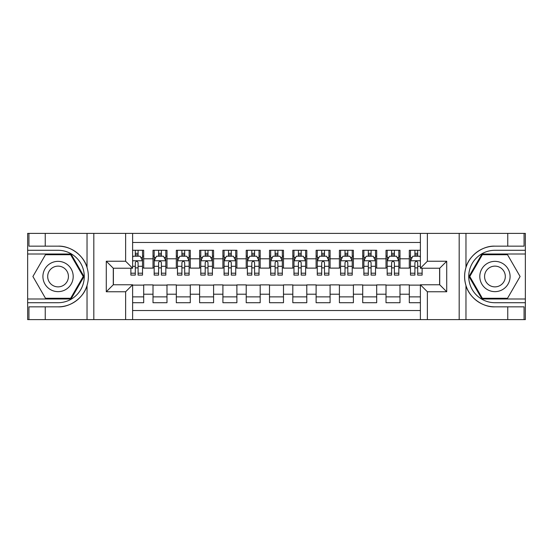 <?xml version="1.0" encoding="UTF-8"?>
<svg xmlns="http://www.w3.org/2000/svg" width="553" height="553" viewBox="0 0 553 553"><rect width="100%" height="100%" fill="white"/><g stroke="black" fill="none" stroke-linecap="round" stroke-linejoin="round"><path stroke-width="0.83" d="M132.616 319.606L420.384 319.606L420.384 284.774L439.718 284.774L439.718 268.226L420.384 268.226L420.384 233.394L132.616 233.394L132.616 268.226L113.282 268.226L113.282 284.774L132.616 284.774L132.616 319.606L45.242 319.606L45.242 306.846L58.058 306.846C70.307 307.468 83.994 297.396 87.035 285.514C88.812 279.514 88.812 273.5 87.035 267.486C83.994 255.604 70.307 245.532 58.058 246.154L45.242 246.154L45.242 233.394L27.65 233.394L27.65 298.986L71.04 298.986L84.021 276.5L71.04 254.014L27.65 254.014M420.384 250.288L409.31 250.288L409.31 258.79L399.992 258.79L399.992 268.115L409.31 268.115L409.31 258.79M399.992 258.79L399.992 250.288L386.015 250.288L386.015 258.79L376.69 258.79L376.69 268.115L386.015 268.115L386.015 258.79M376.69 258.79L376.69 250.288L362.713 250.288L362.713 258.79L353.395 258.79L353.395 268.115L362.713 268.115L362.713 258.79M353.395 258.79L353.395 250.288L339.411 250.288L339.411 258.79L330.093 258.79L330.093 268.115L339.411 268.115L339.411 258.79M330.093 258.79L330.093 250.288L316.109 250.288L316.109 258.79L306.791 258.79L306.791 268.115L316.109 268.115L316.109 258.79M306.791 258.79L306.791 250.288L292.814 250.288L292.814 258.79L283.489 258.79L283.489 268.115L292.814 268.115L292.814 258.79M283.489 258.79L283.489 250.288L269.511 250.288L269.511 258.79L260.187 258.79L260.187 268.115L269.511 268.115L269.511 258.79M260.187 258.79L260.187 250.288L246.209 250.288L246.209 258.79L236.891 258.79L236.891 268.115L246.209 268.115L246.209 258.79M236.891 258.79L236.891 250.288L222.907 250.288L222.907 258.79L213.589 258.79L213.589 268.115L222.907 268.115L222.907 258.79M213.589 258.79L213.589 250.288L199.605 250.288L199.605 258.79L190.287 258.79L190.287 268.115L199.605 268.115L199.605 258.79M190.287 258.79L190.287 250.288L176.31 250.288L176.31 258.79L166.985 258.79L166.985 268.115L176.31 268.115L176.31 258.79M166.985 258.79L166.985 250.288L153.008 250.288L153.008 268.115L143.69 268.115L143.69 250.288L132.616 250.288M132.616 302.712L143.69 302.712L143.69 284.885L153.008 284.885L153.008 302.712L166.985 302.712L166.985 284.885L176.31 284.885L176.31 294.21L166.985 294.21M176.31 294.21L176.31 302.712L190.287 302.712L190.287 284.885L199.605 284.885L199.605 294.21L190.287 294.21M199.605 294.21L199.605 302.712L213.589 302.712L213.589 284.885L222.907 284.885L222.907 294.21L213.589 294.21M222.907 294.21L222.907 302.712L236.891 302.712L236.891 284.885L246.209 284.885L246.209 294.21L236.891 294.21M246.209 294.21L246.209 302.712L260.187 302.712L260.187 284.885L269.511 284.885L269.511 294.21L260.187 294.21M269.511 294.21L269.511 302.712L283.489 302.712L283.489 284.885L292.814 284.885L292.814 294.21L283.489 294.21M292.814 294.21L292.814 302.712L306.791 302.712L306.791 284.885L316.109 284.885L316.109 294.21L306.791 294.21M316.109 294.21L316.109 302.712L330.093 302.712L330.093 284.885L339.411 284.885L339.411 294.21L330.093 294.21M339.411 294.21L339.411 302.712L353.395 302.712L353.395 284.885L362.713 284.885L362.713 294.21L353.395 294.21M362.713 294.21L362.713 302.712L376.69 302.712L376.69 284.885L386.015 284.885L386.015 294.21L376.69 294.21M386.015 294.21L386.015 302.712L399.992 302.712L399.992 284.885L409.31 284.885L409.31 294.21L399.992 294.21M420.384 242.484L132.616 242.484M132.616 310.516L420.384 310.516M409.31 294.21L409.31 302.712L420.384 302.712M113.393 268.226L113.393 284.774M439.607 284.774L439.607 268.226M135.298 256.115L138.098 256.115M142.522 256.115L143.69 256.115M135.298 267.88L138.098 267.88M142.522 267.88L143.69 267.88M132.616 285.12L143.69 285.12M132.616 296.885L143.69 296.885M153.008 267.88L154.169 267.88M158.6 267.88L161.393 267.88M165.824 267.88L166.985 267.88M153.008 256.115L154.169 256.115M158.6 256.115L161.393 256.115M165.824 256.115L166.985 256.115M153.008 285.12L166.985 285.12M153.008 296.885L166.985 296.885M176.31 285.12L190.287 285.12M176.31 296.885L190.287 296.885M176.31 256.115L177.472 256.115M181.902 256.115L184.695 256.115M189.126 256.115L190.287 256.115M176.31 267.88L177.472 267.88M181.902 267.88L184.695 267.88M189.126 267.88L190.287 267.88M199.605 285.12L213.589 285.12M199.605 296.885L213.589 296.885M199.605 256.115L200.774 256.115M205.198 256.115L207.997 256.115M212.421 256.115L213.589 256.115M199.605 267.88L200.774 267.88M205.198 267.88L207.997 267.88M212.421 267.88L213.589 267.88M222.907 285.12L236.891 285.12M222.907 296.885L236.891 296.885M222.907 256.115L224.076 256.115M228.5 256.115L231.299 256.115M235.723 256.115L236.891 256.115M222.907 267.88L224.076 267.88M228.5 267.88L231.299 267.88M235.723 267.88L236.891 267.88M246.209 285.12L260.187 285.12M246.209 296.885L260.187 296.885M246.209 256.115L247.378 256.115M251.802 256.115L254.594 256.115M259.025 256.115L260.187 256.115M246.209 267.88L247.378 267.88M251.802 267.88L254.594 267.88M259.025 267.88L260.187 267.88M269.511 285.12L283.489 285.12M269.511 296.885L283.489 296.885M269.511 256.115L270.673 256.115M275.104 256.115L277.896 256.115M282.327 256.115L283.489 256.115M269.511 267.88L270.673 267.88M275.104 267.88L277.896 267.88M282.327 267.88L283.489 267.88M292.814 285.12L306.791 285.12M292.814 296.885L306.791 296.885M292.814 256.115L293.975 256.115M298.406 256.115L301.198 256.115M305.622 256.115L306.791 256.115M292.814 267.88L293.975 267.88M298.406 267.88L301.198 267.88M305.622 267.88L306.791 267.88M316.109 285.12L330.093 285.12M316.109 296.885L330.093 296.885M316.109 256.115L317.277 256.115M321.701 256.115L324.5 256.115M328.924 256.115L330.093 256.115M316.109 267.88L317.277 267.88M321.701 267.88L324.5 267.88M328.924 267.88L330.093 267.88M339.411 285.12L353.395 285.12M339.411 296.885L353.395 296.885M339.411 256.115L340.579 256.115M345.003 256.115L347.802 256.115M352.226 256.115L353.395 256.115M339.411 267.88L340.579 267.88M345.003 267.88L347.802 267.88M352.226 267.88L353.395 267.88M362.713 285.12L376.69 285.12M362.713 296.885L376.69 296.885M362.713 256.115L363.874 256.115M368.305 256.115L371.098 256.115M375.528 256.115L376.69 256.115M362.713 267.88L363.874 267.88M368.305 267.88L371.098 267.88M375.528 267.88L376.69 267.88M386.015 285.12L399.992 285.12M386.015 296.885L399.992 296.885M386.015 256.115L387.176 256.115M391.607 256.115L394.4 256.115M398.831 256.115L399.992 256.115M386.015 267.88L387.176 267.88M391.607 267.88L394.4 267.88M398.831 267.88L399.992 267.88M409.31 285.12L420.384 285.12M409.31 296.885L420.384 296.885M409.31 256.115L410.478 256.115M414.902 256.115L417.702 256.115M409.31 267.88L410.478 267.88M414.902 267.88L417.702 267.88M138.098 253.315L135.298 253.315M130.874 273.203L130.874 275.104L135.298 275.104L135.298 273.203L130.874 273.203L130.874 268.226M140.835 257.511L142.522 257.511L142.522 275.104L138.098 275.104L138.098 262.634C137.165 260.843 136.232 260.843 135.298 262.634L135.298 273.203M142.522 257.511L142.522 250.288M142.522 260.892L140.192 256.226L133.204 256.226L132.616 257.394M135.298 256.226L135.298 250.288M138.098 250.288L138.098 256.226M65.627 263.387A15.145 15.145 0 0 0 44.938 268.924A15.145 15.145 0 0 0 50.482 289.613A15.145 15.145 0 0 0 71.171 284.076A15.145 15.145 0 0 0 65.627 263.387M63.242 267.521A10.369 10.369 0 0 0 49.079 271.316A10.369 10.369 0 0 0 52.874 285.479A10.369 10.369 0 0 0 67.037 281.684A10.369 10.369 0 0 0 63.242 267.521M70.639 298.288L45.477 298.288L32.904 276.5L45.477 254.712L70.639 254.712L83.213 276.5L70.639 298.288M502.518 263.387A15.145 15.145 0 0 0 481.829 268.924A15.145 15.145 0 0 0 487.373 289.613A15.145 15.145 0 0 0 508.062 284.076A15.145 15.145 0 0 0 502.518 263.387M500.126 267.521A10.369 10.369 0 0 0 485.963 271.316A10.369 10.369 0 0 0 489.758 285.479A10.369 10.369 0 0 0 503.921 281.684A10.369 10.369 0 0 0 500.126 267.521M507.523 298.288L482.361 298.288L469.787 276.5L482.361 254.712L507.523 254.712L520.096 276.5L507.523 298.288M125.628 319.606L125.628 291.763L106.287 291.763L106.287 261.237L125.628 261.237L125.628 233.394L93.823 233.394L93.823 319.606M58.058 246.154A30.346 30.346 0 0 1 87.035 267.486L87.035 233.394L45.242 233.394M45.242 319.606L27.65 319.606L27.65 298.986M27.65 302.712L58.058 302.712A26.212 26.212 0 0 0 84.27 276.5A26.212 26.212 0 0 0 58.058 250.288L27.65 250.288M58.058 306.846A30.346 30.346 0 0 0 87.035 285.514L87.035 319.606M87.035 233.394L93.823 233.394M125.628 233.394L132.616 233.394M45.242 306.846L28.929 306.846L28.929 319.606M45.242 246.154L28.929 246.154L28.929 233.394M125.628 291.763L132.616 284.774M106.287 291.763L113.282 284.774M106.287 261.237L113.282 268.226M125.628 261.237L132.616 268.226M420.384 233.394L507.758 233.394L507.758 246.154L494.942 246.154C482.693 245.532 469.006 255.604 465.965 267.486C464.188 273.486 464.188 279.5 465.965 285.514C469.006 297.396 482.693 307.468 494.942 306.846L507.758 306.846L507.758 319.606L525.35 319.606L525.35 254.014L481.96 254.014L468.979 276.5L481.96 298.986L525.35 298.986M427.372 233.394L427.372 261.237L446.713 261.237L446.713 291.763L427.372 291.763L427.372 319.606L459.177 319.606L459.177 233.394M465.965 285.514L465.965 319.606L507.758 319.606M507.758 233.394L525.35 233.394L525.35 254.014M525.35 250.288L494.942 250.288A26.212 26.212 0 0 0 468.73 276.5A26.212 26.212 0 0 0 494.942 302.712L525.35 302.712M494.942 246.154A30.346 30.346 0 0 0 464.596 276.5A30.346 30.346 0 0 0 494.942 306.846M465.965 319.606L459.177 319.606M427.372 319.606L420.384 319.606M507.758 246.154L524.071 246.154L524.071 233.394M507.758 306.846L524.071 306.846L524.071 319.606M427.372 261.237L420.384 268.226M446.713 261.237L439.718 268.226M446.713 291.763L439.718 284.774M427.372 291.763L420.384 284.774M161.393 253.315L158.6 253.315M165.824 273.203L161.393 273.203L161.393 275.104L165.824 275.104L165.824 260.892L163.494 256.226L156.499 256.226L154.169 260.892L154.169 275.104L158.6 275.104L158.6 273.203L154.169 273.203M154.169 260.892L154.169 250.288M165.824 260.892L165.824 250.288M158.6 256.226L158.6 250.288M161.393 250.288L161.393 256.226M161.393 273.203L161.393 262.634C160.467 260.843 159.534 260.843 158.6 262.634L158.6 273.203M184.695 253.315L181.902 253.315M189.126 273.203L184.695 273.203L184.695 275.104L189.126 275.104L189.126 260.892L186.79 256.226L179.801 256.226L177.472 260.892L177.472 275.104L181.902 275.104L181.902 273.203L177.472 273.203M177.472 260.892L177.472 250.288M189.126 260.892L189.126 250.288M181.902 256.226L181.902 250.288M184.695 250.288L184.695 256.226M184.695 273.203L184.695 262.634C183.762 260.843 182.836 260.843 181.902 262.634L181.902 273.203M207.997 253.315L205.198 253.315M212.421 273.203L207.997 273.203L207.997 275.104L212.421 275.104L212.421 260.892L210.092 256.226L203.103 256.226L200.774 260.892L200.774 275.104L205.198 275.104L205.198 273.203L200.774 273.203M200.774 260.892L200.774 250.288M212.421 260.892L212.421 250.288M205.198 256.226L205.198 250.288M207.997 250.288L207.997 256.226M207.997 273.203L207.997 262.634C207.064 260.843 206.131 260.843 205.198 262.634L205.198 273.203M231.299 253.315L228.5 253.315M235.723 273.203L231.299 273.203L231.299 275.104L235.723 275.104L235.723 260.892L233.394 256.226L226.405 256.226L224.076 260.892L224.076 275.104L228.5 275.104L228.5 273.203L224.076 273.203M224.076 260.892L224.076 250.288M235.723 260.892L235.723 250.288M228.5 256.226L228.5 250.288M231.299 250.288L231.299 256.226M231.299 273.203L231.299 262.634C230.366 260.843 229.433 260.843 228.5 262.634L228.5 273.203M254.594 253.315L251.802 253.315M259.025 273.203L254.594 273.203L254.594 275.104L259.025 275.104L259.025 260.892L256.696 256.226L249.707 256.226L247.378 260.892L247.378 275.104L251.802 275.104L251.802 273.203L247.378 273.203M247.378 260.892L247.378 250.288M259.025 260.892L259.025 250.288M251.802 256.226L251.802 250.288M254.594 250.288L254.594 256.226M254.594 273.203L254.594 262.634C253.668 260.843 252.735 260.843 251.802 262.634L251.802 273.203M277.896 253.315L275.104 253.315M282.327 273.203L277.896 273.203L277.896 275.104L282.327 275.104L282.327 260.892L279.998 256.226L273.002 256.226L270.673 260.892L270.673 275.104L275.104 275.104L275.104 273.203L270.673 273.203M270.673 260.892L270.673 250.288M282.327 260.892L282.327 250.288M275.104 256.226L275.104 250.288M277.896 250.288L277.896 256.226M277.896 273.203L277.896 262.634C276.97 260.843 276.037 260.843 275.104 262.634L275.104 273.203M301.198 253.315L298.406 253.315M305.622 273.203L301.198 273.203L301.198 275.104L305.622 275.104L305.622 260.892L303.293 256.226L296.304 256.226L293.975 260.892L293.975 275.104L298.406 275.104L298.406 273.203L293.975 273.203M293.975 260.892L293.975 250.288M305.622 260.892L305.622 250.288M298.406 256.226L298.406 250.288M301.198 250.288L301.198 256.226M301.198 273.203L301.198 262.634C300.265 260.843 299.339 260.843 298.406 262.634L298.406 273.203M324.5 253.315L321.701 253.315M328.924 273.203L324.5 273.203L324.5 275.104L328.924 275.104L328.924 260.892L326.595 256.226L319.606 256.226L317.277 260.892L317.277 275.104L321.701 275.104L321.701 273.203L317.277 273.203M317.277 260.892L317.277 250.288M328.924 260.892L328.924 250.288M321.701 256.226L321.701 250.288M324.5 250.288L324.5 256.226M324.5 273.203L324.5 262.634C323.567 260.843 322.634 260.843 321.701 262.634L321.701 273.203M347.802 253.315L345.003 253.315M352.226 273.203L347.802 273.203L347.802 275.104L352.226 275.104L352.226 260.892L349.897 256.226L342.908 256.226L340.579 260.892L340.579 275.104L345.003 275.104L345.003 273.203L340.579 273.203M340.579 260.892L340.579 250.288M352.226 260.892L352.226 250.288M345.003 256.226L345.003 250.288M347.802 250.288L347.802 256.226M347.802 273.203L347.802 262.634C346.869 260.843 345.936 260.843 345.003 262.634L345.003 273.203M371.098 253.315L368.305 253.315M375.528 273.203L371.098 273.203L371.098 275.104L375.528 275.104L375.528 260.892L373.199 256.226L366.21 256.226L363.874 260.892L363.874 275.104L368.305 275.104L368.305 273.203L363.874 273.203M363.874 260.892L363.874 250.288M375.528 260.892L375.528 250.288M368.305 256.226L368.305 250.288M371.098 250.288L371.098 256.226M371.098 273.203L371.098 262.634C370.171 260.843 369.238 260.843 368.305 262.634L368.305 273.203M394.4 253.315L391.607 253.315M398.831 273.203L394.4 273.203L394.4 275.104L398.831 275.104L398.831 260.892L396.501 256.226L389.506 256.226L387.176 260.892L387.176 275.104L391.607 275.104L391.607 273.203L387.176 273.203M387.176 260.892L387.176 250.288M398.831 260.892L398.831 250.288M391.607 256.226L391.607 250.288M394.4 250.288L394.4 256.226M394.4 273.203L394.4 262.634C393.473 260.843 392.54 260.843 391.607 262.634L391.607 273.203M417.702 253.315L414.902 253.315M420.384 257.394L419.796 256.226L412.808 256.226L410.478 260.892L410.478 275.104L414.902 275.104L414.902 273.203L410.478 273.203M410.478 260.892L410.478 250.288M422.126 268.226L422.126 275.104L417.702 275.104L417.702 262.634C416.768 260.843 415.835 260.843 414.902 262.634L414.902 273.203M414.902 256.226L414.902 250.288M417.702 250.288L417.702 256.226M153.008 294.21L143.69 294.21M153.008 258.79L143.69 258.79M142.467 260.774L132.616 260.774M142.522 273.203L138.098 273.203M135.298 266.29L132.616 266.29M142.522 266.29L138.098 266.29M138.098 254.802L135.298 254.802M465.965 233.394L465.965 267.486M165.762 260.774L154.232 260.774M154.169 257.511L155.863 257.511M164.13 257.511L165.824 257.511M158.6 266.29L154.169 266.29M165.824 266.29L161.393 266.29M161.393 254.802L158.6 254.802M189.064 260.774L177.534 260.774M177.472 257.511L179.158 257.511M187.432 257.511L189.126 257.511M181.902 266.29L177.472 266.29M189.126 266.29L184.695 266.29M184.695 254.802L181.902 254.802M212.366 260.774L200.829 260.774M200.774 257.511L202.46 257.511M210.734 257.511L212.421 257.511M205.198 266.29L200.774 266.29M212.421 266.29L207.997 266.29M207.997 254.802L205.198 254.802M235.668 260.774L224.131 260.774M224.076 257.511L225.762 257.511M234.037 257.511L235.723 257.511M228.5 266.29L224.076 266.29M235.723 266.29L231.299 266.29M231.299 254.802L228.5 254.802M258.963 260.774L247.433 260.774M247.378 257.511L249.064 257.511M257.339 257.511L259.025 257.511M251.802 266.29L247.378 266.29M259.025 266.29L254.594 266.29M254.594 254.802L251.802 254.802M282.265 260.774L270.735 260.774M270.673 257.511L272.366 257.511M280.634 257.511L282.327 257.511M275.104 266.29L270.673 266.29M282.327 266.29L277.896 266.29M277.896 254.802L275.104 254.802M305.567 260.774L294.037 260.774M293.975 257.511L295.661 257.511M303.936 257.511L305.622 257.511M298.406 266.29L293.975 266.29M305.622 266.29L301.198 266.29M301.198 254.802L298.406 254.802M328.869 260.774L317.332 260.774M317.277 257.511L318.963 257.511M327.238 257.511L328.924 257.511M321.701 266.29L317.277 266.29M328.924 266.29L324.5 266.29M324.5 254.802L321.701 254.802M352.171 260.774L340.634 260.774M340.579 257.511L342.266 257.511M350.54 257.511L352.226 257.511M345.003 266.29L340.579 266.29M352.226 266.29L347.802 266.29M347.802 254.802L345.003 254.802M375.466 260.774L363.936 260.774M363.874 257.511L365.568 257.511M373.842 257.511L375.528 257.511M368.305 266.29L363.874 266.29M375.528 266.29L371.098 266.29M371.098 254.802L368.305 254.802M398.768 260.774L387.238 260.774M387.176 257.511L388.87 257.511M397.137 257.511L398.831 257.511M391.607 266.29L387.176 266.29M398.831 266.29L394.4 266.29M394.4 254.802L391.607 254.802M420.384 260.774L410.533 260.774M410.478 257.511L412.165 257.511M422.126 273.203L417.702 273.203M414.902 266.29L410.478 266.29M420.384 266.29L417.702 266.29M417.702 254.802L414.902 254.802"/></g></svg>
